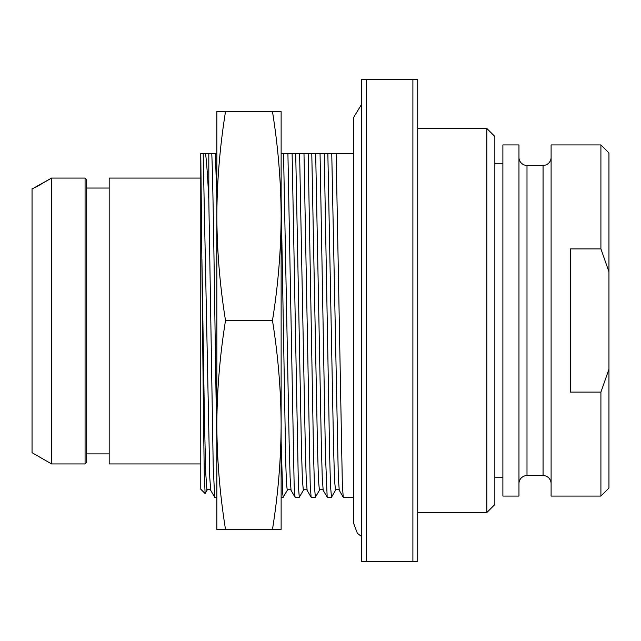 <?xml version="1.0" encoding="UTF-8"?>
<svg xmlns="http://www.w3.org/2000/svg" width="641" height="641" viewBox="0 0 641 641"><rect width="100%" height="100%" fill="white"/><g stroke="black" fill="none" stroke-linecap="round" stroke-linejoin="round"><path stroke-width="0.96" d="M486.823 512.536L486.823 128.464L494.852 136.501L494.852 504.499L486.823 512.536L417.724 512.536M486.823 128.464L417.724 128.464M417.724 79.452L417.724 561.548L412.9 561.548L412.9 79.452L417.724 79.452M366.299 79.452L366.299 561.548L361.476 561.548L361.476 79.452L412.9 79.452M366.299 561.548L412.9 561.548M353.768 497.264L343.247 497.216L342.358 485.117L336.124 153.375L353.768 153.375M336.124 153.375L324.25 153.375L329.642 455.414L330.54 486.479L331.501 497.216M216.85 153.375L211.762 153.375L215.36 153.375L216.85 197.596M216.85 497.264L214.687 497.208L210.697 490.301L209.759 477.417L203.189 153.375L211.762 153.375C213.461 188.542 215.152 354.697 216.85 441.104L216.85 216.049C217.003 250.783 219.887 285.598 225.512 320.5C219.871 355.603 216.987 390.417 216.85 424.951L216.85 529.402L281.127 529.402L281.127 424.951C280.974 459.685 278.09 494.507 272.473 529.402M203.189 153.375L200.777 153.375L200.777 489.227L200.777 153.391L203.477 417.571L204.263 472.922L205.104 493.466M315.364 497.264L311.109 497.216L310.22 485.117L303.986 153.375L308.177 153.375L313.569 455.414L314.467 486.479L315.364 497.264L319.418 490.301L318.465 480.197L317.511 448.075L311.782 153.375L287.913 153.375L292.112 153.375L298.402 486.479L299.299 497.264L303.353 490.301L302.4 480.197L301.438 448.075L295.709 153.375M331.437 497.264L327.174 497.216L325.396 453.267L320.051 153.375L324.25 153.375L311.782 153.375M299.299 497.264L295.036 497.216L294.147 485.117L287.913 153.375L281.127 153.375M205.497 153.375C206.602 161.139 207.708 176.644 208.814 199.896L213.221 466.488L214.687 497.208M225.512 111.598L216.85 111.598L216.85 216.049C216.987 181.515 219.871 146.693 225.512 111.598L272.473 111.598C278.106 146.693 280.99 181.515 281.127 216.049C280.974 250.783 278.09 285.598 272.473 320.5C278.106 355.603 280.99 390.417 281.127 424.951L281.127 111.598L272.473 111.598M225.512 320.5L272.473 320.5M216.85 424.951C217.003 459.685 219.887 494.507 225.512 529.402M281.127 441.104L282.705 493.562L283.226 497.264L287.28 490.301L286.511 483.979L285.742 462.986L281.127 197.596M208.814 153.375L208.814 199.896M210.697 490.301C209.615 488.875 208.357 488.875 206.931 490.301L205.681 472.281L204.423 418.325L201.907 259.204M200.777 178.078L200.777 463.924L109.186 463.924L109.186 178.078L200.777 178.078M109.186 188.045L86.687 188.045M37.515 186.219L51.536 178.078L51.536 463.924L32.05 452.674L32.05 188.726L33.773 188.222M51.536 463.924L85.077 463.924L85.077 178.078L86.687 179.696L85.077 178.078L51.536 178.078L32.579 188.726M86.687 179.696L86.687 462.313L85.077 463.924M34.67 187.765L36.569 186.747M502.889 477.176L494.852 477.176M502.889 163.824L494.852 163.824M502.889 144.938L502.889 496.062L518.962 496.062L518.962 144.938L502.889 144.938M518.962 157.39A8.037 8.037 0 0 0 526.998 165.426L526.998 475.574A8.037 8.037 0 0 0 518.962 483.61M551.1 157.39A8.037 8.037 -0 0 1 543.063 165.426L526.998 165.426M543.063 165.426L543.063 475.574L526.998 475.574M543.063 475.574A8.037 8.037 180 0 1 551.1 483.61M600.913 392.108L570.386 392.108L570.386 248.892L600.913 248.892L608.95 271.808L608.95 152.975L600.913 144.938L551.1 144.938L551.1 496.062L600.913 496.062L600.913 392.108L608.95 369.192L608.95 488.025L600.913 496.062M608.95 271.808L608.95 369.192M600.913 144.938L600.913 248.892M343.247 497.216L339.257 490.301L338.32 477.417L331.75 153.375M287.28 490.301C288.706 488.875 289.956 488.875 291.046 490.301L290.109 477.417L289.171 443.628L283.538 153.375M303.353 490.301C304.771 488.875 306.029 488.875 307.119 490.301L306.174 477.417L305.236 443.628L299.603 153.375M319.418 490.301C320.845 488.875 322.103 488.875 323.184 490.301L322.247 477.417L321.309 443.628L315.676 153.375M331.493 497.216L335.491 490.301L334.538 480.197L333.584 448.075L327.847 153.375M281.127 497.264L283.226 497.264M291.046 490.301L295.044 497.216M307.119 490.301L311.109 497.216M323.184 490.301L327.182 497.216M339.257 490.301C338.168 488.875 336.918 488.875 335.491 490.301M205.088 493.482L206.931 490.293M200.777 489.227L205.048 493.498M86.687 453.876L109.186 453.876M361.476 104.523L353.768 117.223L353.768 523.777L357.358 533.256L361.476 536.477"/></g></svg>
